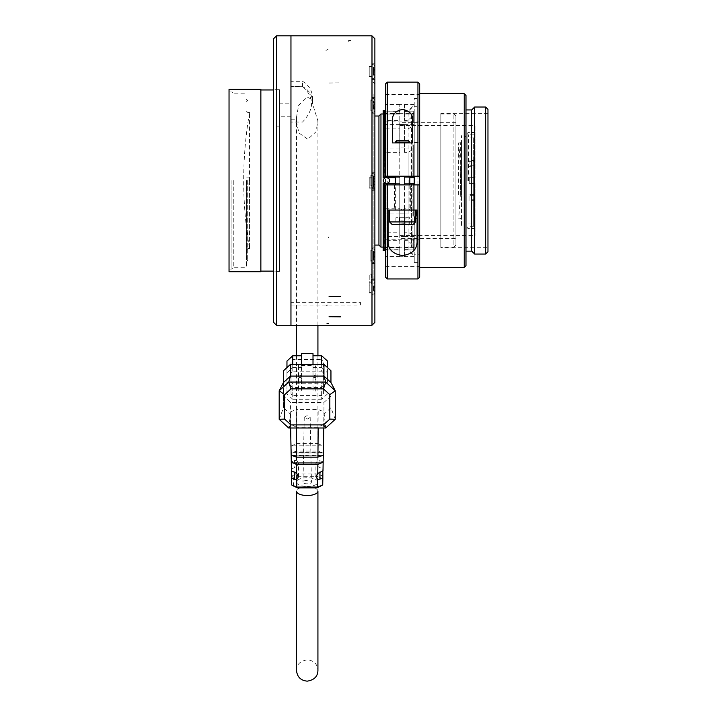 <?xml version="1.0" encoding="UTF-8"?>
<svg xmlns="http://www.w3.org/2000/svg" width="717" height="717" viewBox="0 0 717 717"><rect width="100%" height="100%" fill="white"/><g stroke="black" fill="none" stroke-linecap="round" stroke-linejoin="round"><path stroke-width="0.54" stroke-dasharray="3.58 2.69" d="M315.901 389.994L315.901 378.836A1.443 1.443 0 0 0 314.458 377.384A1.443 1.443 0 0 0 313.006 378.836A1.443 1.326 180 0 0 314.458 380.153A1.443 1.326 180 0 0 315.901 378.836A1.443 1.326 180 0 0 314.458 377.509A1.443 1.326 180 0 0 313.006 378.836L313.006 389.994A1.443 1.326 0 0 1 314.458 388.677A1.443 1.326 0 0 1 315.901 389.994A1.443 1.326 0 0 1 314.458 391.321A1.443 1.326 0 0 1 313.006 389.994M301.436 389.994L301.436 378.836A1.443 1.443 0 0 0 299.984 377.384A1.443 1.443 0 0 0 298.541 378.836A1.443 1.326 180 0 0 299.984 380.153A1.443 1.326 180 0 0 301.436 378.836A1.443 1.326 180 0 0 299.984 377.509A1.443 1.326 180 0 0 298.541 378.836L298.541 389.994A1.443 1.326 0 0 1 299.984 388.677A1.443 1.326 0 0 1 301.436 389.994A1.443 1.326 0 0 1 299.984 391.321A1.443 1.326 0 0 1 298.541 389.994M301.436 376.775L301.436 365.607A1.443 1.443 0 0 0 299.984 364.164A1.443 1.443 0 0 0 298.541 365.607A1.443 1.326 180 0 0 299.984 366.934A1.443 1.326 180 0 0 301.436 365.607A1.443 1.326 180 0 0 299.984 364.29A1.443 1.326 180 0 0 298.541 365.607L298.541 376.775A1.443 1.326 0 0 1 299.984 375.448A1.443 1.326 0 0 1 301.436 376.775A1.443 1.326 0 0 1 299.984 378.092A1.443 1.326 0 0 1 298.541 376.775M315.901 376.775L315.901 365.607A1.443 1.443 0 0 0 314.458 364.164A1.443 1.443 0 0 0 313.006 365.607A1.443 1.326 180 0 0 314.458 366.934A1.443 1.326 180 0 0 315.901 365.607A1.443 1.326 180 0 0 314.458 364.29A1.443 1.326 180 0 0 313.006 365.607L313.006 376.775A1.443 1.326 0 0 1 314.458 375.448A1.443 1.326 0 0 1 315.901 376.775A1.443 1.326 0 0 1 314.458 378.092A1.443 1.326 0 0 1 313.006 376.775M321.646 371.218L323.43 372.84L323.43 393.92L321.646 395.551L292.796 395.551L291.012 393.92L291.012 372.84L292.796 371.218L321.646 371.218L321.646 359.468L323.43 361.09L323.43 382.179L321.646 383.801L292.796 383.801L291.012 382.179L291.012 361.09L292.796 359.468L321.646 359.468M323.43 393.92L323.43 382.179M321.646 395.551L321.646 383.801M292.796 395.551L292.796 383.801M291.012 393.92L291.012 382.179M291.012 372.84L291.012 361.09M292.796 371.218L292.796 359.468M323.43 372.84L323.43 361.09M373.44 179.098L373.44 176.203L373.44 181.993L373.44 179.098L374.883 179.098L374.883 181.993L373.44 181.993L373.44 184.887L373.44 181.993L374.883 181.993L374.883 184.887L373.44 184.887L374.883 184.887L374.883 181.993L373.44 181.993L374.883 181.993L374.883 179.098L373.44 179.098L374.883 179.098L374.883 176.203L373.44 176.203L374.883 176.203L374.883 179.098L373.44 179.098M373.44 257.708L373.44 251.246L373.44 260.217L373.44 257.708L374.883 257.708L374.883 260.217L374.883 258.765L373.44 258.765M373.44 104.834L373.44 109.844L373.44 100.873L373.44 104.834L374.883 104.834L374.883 100.873L373.44 100.873M373.44 73.609L373.44 67.192L373.44 75.231L373.44 73.609L374.883 73.609L374.883 75.231L374.883 72.838L373.44 72.838M373.44 181.607L373.44 187.379L373.44 178.506L373.44 181.607L374.883 181.607L374.883 178.506L373.44 178.506M373.44 286.424L373.44 291.631L373.44 286.424L374.883 286.424L374.883 290.286L373.44 290.286M301.436 353.651L301.436 364.344M301.436 365.401L313.006 365.401L313.006 367.516L313.006 353.651M286.961 361.054L286.961 382.215L292.751 387.503L321.691 387.503L327.481 382.215L327.481 361.054M374.883 260.217L373.44 260.217M374.883 258.765L374.883 256.265L373.44 256.265M374.883 256.265L374.883 254.813L373.44 254.813M374.883 254.813L374.883 252.312L373.44 252.312M374.883 252.312L374.883 253.755L373.44 253.755M374.883 253.755L374.883 251.246L373.44 251.246M374.883 251.246L374.883 252.698L373.44 252.698M374.883 252.698L374.883 255.198L373.44 255.198M374.883 255.198L374.883 256.65L373.44 256.65M374.883 256.65L374.883 259.16L373.44 259.16M374.883 259.16L374.883 257.708M374.883 102.325L373.44 102.325M374.883 100.873L374.883 103.382L373.44 103.382M374.883 103.382L374.883 101.939L373.44 101.939M374.883 101.939L374.883 104.44L373.44 104.44M374.883 104.44L374.883 105.892L373.44 105.892M374.883 105.892L374.883 108.392L373.44 108.392M374.883 108.392L374.883 109.844L373.44 109.844M374.883 109.844L374.883 107.335L373.44 107.335M374.883 107.335L374.883 108.787L373.44 108.787M374.883 108.787L374.883 106.277L373.44 106.277M374.883 106.277L374.883 104.834M374.883 75.231L373.44 75.231M374.883 72.838L374.883 71.216L373.44 71.216M374.883 71.216L374.883 68.823L373.44 68.823M374.883 68.823L374.883 67.192L373.44 67.192M374.883 67.192L374.883 69.594L373.44 69.594M374.883 69.594L374.883 67.963L373.44 67.963M374.883 67.963L374.883 70.356L373.44 70.356M374.883 70.356L374.883 71.987L373.44 71.987M374.883 71.987L374.883 74.38L373.44 74.38M374.883 74.38L374.883 76.002L373.44 76.002M374.883 76.002L374.883 73.609M374.883 178.721L373.44 178.721M374.883 178.506L374.883 181.392L373.44 181.392M374.883 181.392L373.44 181.186M374.883 181.186L374.883 184.072L373.44 184.072M374.883 184.072L373.44 184.278M374.883 184.278L374.883 187.164L373.44 187.164M374.883 187.164L373.44 187.379M374.883 187.379L374.883 184.493L373.44 184.493M374.883 184.493L373.44 184.699M374.883 184.699L374.883 181.813L373.44 181.813M374.883 287.687L373.44 287.687M374.883 290.286L374.883 289.023L373.44 289.023M374.883 289.023L374.883 291.631L373.44 291.631M374.883 291.631L374.883 290.367L373.44 290.367M374.883 290.367L374.883 287.768L373.44 287.768M374.883 287.768L374.883 286.504L373.44 286.504M374.883 286.504L374.883 283.896L373.44 283.896M374.883 283.896L374.883 285.16L373.44 285.16M374.883 285.16L374.883 282.552L373.44 282.552M374.883 282.552L374.883 283.815L373.44 283.815M374.883 283.815L374.883 286.424M330.949 370.743L330.949 396.026L323.95 402.425L290.493 402.425L283.493 396.026L283.493 370.743M330.949 382.493L330.949 396.026M313.006 365.401L313.006 364.344M313.006 367.516L321.691 367.516L321.691 364.344M321.691 367.516L327.481 372.804L327.481 367.57M327.481 372.804L327.481 382.215M327.481 393.965L321.691 399.252L321.691 387.503M321.691 399.252L292.751 399.252L292.751 387.503M292.751 399.252L286.961 393.965L286.961 382.215M286.961 393.965L286.961 367.57M286.961 372.804L292.751 367.516L292.751 364.344M292.751 367.516L301.436 367.516M279.191 419.302L283.493 407.776L283.493 396.026M288.718 428.004L290.493 414.175L283.493 407.776L283.493 382.493M335.251 419.302L330.949 407.776L323.95 414.175L323.95 402.425M374.883 186.115L374.883 174.975L374.883 186.115L374.023 187.236L371.989 187.782L371.989 173.308L371.989 187.782M374.883 252.949L374.883 261.302L374.883 252.949M374.883 102.576L374.883 110.929L374.883 102.576M374.883 66.986L374.883 77.167L374.883 66.986M374.883 182.539L374.883 188.517L374.883 182.539M374.883 292.106L374.883 281.521L374.883 292.106M323 470.773L323.161 452.956L317.864 451.074L296.578 451.074L291.281 452.956L290.493 402.425M291.147 446.046L296.515 443.617L296.246 409.497L318.196 409.497L323.95 411.836L325.733 428.004M296.515 443.617L317.927 443.617L318.196 409.497M296.282 428.004L296.282 427.233L318.16 427.233L323.896 423.998L323.95 414.175M318.16 428.004L318.16 427.233M323.815 428.004L323.896 423.998M317.927 443.617L323.295 446.046L323.95 411.836M290.627 428.004L290.546 423.998L296.282 427.233M290.502 411.836L296.246 409.497M290.502 414.175L290.546 423.998M371.989 252.115L371.989 262.969L371.989 252.115M371.989 101.742L371.989 112.596L371.989 101.742M371.989 65.614L371.989 78.834L371.989 65.614M371.989 182.423L371.989 190.175L371.989 182.423M371.989 293.603L371.989 279.863L371.989 293.603M291.156 455.205L323.295 455.205M323 461.712L317.792 460.18L315.901 463.334L317.748 466.462L322.856 469.142L322.856 470.827M323.295 446.046L323.161 452.956L291.281 452.956L291.452 470.773M291.586 470.827L291.586 469.142L296.695 466.462L298.541 463.334L296.65 460.18L291.452 461.712M408.385 140.613L396.806 140.613M371.989 188.356L371.989 172.734L371.989 188.356L374.883 188.356L374.883 172.734L374.883 188.356M371.989 263.542L371.989 247.921L371.989 263.542L374.883 263.542L374.883 247.921L374.883 263.542M371.989 113.169L371.989 97.548L371.989 113.169L374.883 113.169L374.883 97.548L374.883 113.169M371.989 64.763L371.989 79.417L371.989 64.763M371.989 183.095L371.989 175.127L371.989 183.095M371.989 293.782L371.989 279.28L371.989 293.782M317.792 460.18L317.864 451.074M296.65 460.18L296.578 451.074M465.978 251.156L465.978 109.934L465.978 251.156M471.759 109.934L471.759 251.156M395.363 142.056L409.828 142.056M374.883 64.763L374.883 79.417L374.883 64.763M374.883 183.095L374.883 175.127L374.883 183.095M374.883 293.782L374.883 279.28L374.883 293.782M373.145 94.402L373.145 278.94L373.145 94.402M374.883 94.402L374.883 278.94L374.883 94.402M322.722 485.006L322.856 469.142M296.695 466.462L296.757 474L317.685 474L316.959 476.303L320.956 477.925L322.722 476.043L317.685 474L317.748 466.462M293.486 486.296L293.486 477.925L297.492 476.303L296.757 474L291.72 476.043L291.586 469.142M293.486 477.925L291.72 476.043L291.72 485.006M374.883 322.345L374.883 38.745M320.956 477.925L320.956 486.296M297.492 476.303L316.959 476.303M371.989 53.865L371.989 325.24L371.989 53.865M307.226 486.458A10.71 4.347 0 0 0 317.927 482.111A10.71 4.347 0 0 0 307.226 477.764A10.71 4.347 0 0 0 296.515 482.111A10.71 4.347 0 0 0 307.226 486.458M276.493 35.85L276.493 325.24M290.959 86.587L290.959 122.033L290.959 86.587L302.538 86.587C309.556 90.288 312.917 96.087 312.612 103.983L317.945 121.03L315.964 131.803L307.826 139.322L298.899 132.905L296.533 122.033L290.959 122.033L290.959 325.24M312.612 103.983L312.576 99.815L307.226 97.037L298.648 105.291L296.506 117.158L296.533 122.033M312.576 99.815C312.8 91.651 309.448 85.484 302.538 81.308L290.959 81.308M290.959 119.192L296.578 119.192M273.598 38.745L273.598 322.345M273.598 225.98L273.598 89.679L273.598 225.98M279.513 89.679L279.513 271.411L279.513 89.679L273.598 89.679M374.883 277.201L374.883 83.889L374.883 277.201L373.145 278.94L374.883 278.94M409.282 224.538L399.252 224.538L399.252 217.296L395.909 217.296L405.939 217.296L399.252 217.296L399.252 224.538L405.939 224.538L405.939 217.296L409.282 217.296L405.939 217.296L405.939 224.538L409.282 224.538L409.282 217.296M465.978 95.469L465.978 265.631M409.828 142.925L395.363 142.925L409.828 142.925M374.883 245.08L374.883 116.011L374.883 245.08M399.252 224.538L395.909 224.538L395.909 217.296M464.24 93.73L464.24 267.36M392.468 120.743L392.468 142.925L412.723 142.925L412.723 120.743M378.935 116.011L378.935 245.08M392.181 224.538L413.019 224.538M384.948 110.866L384.948 177.655L384.948 111.153L384.948 177.655L383.783 177.655L383.783 114.048L383.21 113.465L383.783 114.048L383.783 177.655L383.21 177.655L383.21 110.57L383.21 177.655L384.653 177.655L384.653 110.57L383.21 110.57L383.21 177.655L399.79 177.655L399.79 183.435L387.736 183.435L387.736 249.937L399.79 249.624L399.79 256.74L404.388 256.74L404.388 249.624L408.098 249.624L414.229 255.575L414.229 262.628L419.669 262.628L419.669 265.514L419.669 93.73L419.669 267.36L419.669 254.786L414.229 254.786L414.229 246.63L408.098 240.679L404.388 240.679L404.388 247.804L399.79 247.804L399.79 240.679L387.736 240.679L387.736 184.887L385.522 184.887L385.522 240.679L387.736 240.679L387.736 249.624L385.522 249.624L385.522 266.572L385.522 240.679M413.306 214.078L413.306 183.435L413.306 216.095L413.306 214.078L414.229 214.078L414.229 238.707L414.229 214.078L413.306 214.078M413.306 184.887L413.306 216.095L413.306 183.435L404.388 183.435L404.388 177.655L411.567 177.655L411.567 114.048L411.567 177.655L412.15 177.655L412.15 113.465L411.567 114.048L412.15 113.465L412.15 177.655L404.388 177.655L404.388 183.435L411.567 183.435L411.567 247.042L411.567 183.435L412.15 183.435L412.15 247.625L411.567 247.042L412.15 247.625L412.15 183.435L404.388 183.435L409.828 183.435M409.828 177.655L404.388 177.655L413.306 177.655L413.306 144.995L413.306 176.203M413.306 122.383L413.306 111.153L413.306 122.383L413.306 111.153L413.306 122.383L414.229 122.383L414.229 147.012L414.229 122.383L413.306 122.383M413.306 238.707L413.306 249.937L413.306 238.707L413.306 249.937L413.306 238.707L414.229 238.707L413.306 238.707M404.388 113.456L404.388 120.411L408.098 120.411L414.229 114.46L414.229 113.456L404.388 113.295L399.79 113.295L399.79 120.411L385.522 120.411L385.522 176.203L387.736 176.203L387.736 111.153L386.92 111.969L387.736 111.153L387.736 177.655L399.79 177.655L385.235 177.61M419.669 277.201L419.669 83.889M414.229 113.456L414.229 106.304L419.669 106.304L419.669 94.519L419.669 98.462L414.229 98.462L414.229 105.516L408.098 111.467L404.388 111.467L404.388 104.35L399.79 104.35L399.79 111.467L385.522 111.09L399.79 111.09L399.79 114.048L383.783 114.048L399.79 114.048L399.79 111.153L387.736 111.153L399.79 111.09M399.79 124.615L385.522 124.615L385.522 128.908L399.79 128.908L399.79 124.507L404.388 124.507L404.388 128.908L408.098 128.908L414.229 125.233L414.229 121.971L419.669 121.854L419.669 142.513L414.229 142.513L414.229 148.643L408.098 152.327L404.388 152.327L404.388 147.926L399.79 147.926L399.79 152.327L385.522 152.327L385.522 239.245L385.522 232.183L399.79 232.183L399.79 236.476L385.522 236.476M385.522 208.764L399.79 208.764L399.79 213.173L404.388 213.173L404.388 208.764L408.098 208.764L414.229 212.447L414.229 218.577L419.669 218.577L419.669 239.245L414.229 239.12L414.229 235.857L408.098 232.183L404.388 232.183L404.388 236.583L399.79 236.476M417.939 278.94L417.939 82.15M385.522 277.201L385.522 83.889M387.261 278.94L387.261 82.15M388.13 240.347L388.13 210.063L417.07 210.063L417.07 240.347M385.522 124.615L385.522 152.327M385.522 128.908L385.522 111.09M385.522 120.411L385.522 111.467M385.522 249.624L385.522 232.183M385.522 112.157L386.92 111.969L385.522 112.157M385.235 177.655L387.736 177.655M387.736 183.435L384.948 183.435L384.948 250.233M386.92 183.435L386.92 249.122L387.736 249.937L386.633 248.907L385.522 248.933L386.92 249.122L386.92 184.887M385.235 183.435L387.789 183.435L384.653 183.435L384.653 250.52L383.21 250.52L383.21 183.435L383.21 250.52L383.21 247.625L383.783 247.042L383.783 183.435L383.783 247.042L383.21 247.625L383.21 183.435L399.79 183.435L399.79 177.655L395.363 177.655M380.96 247.105L380.96 113.985M399.79 223.077L399.79 210.063L404.388 210.063L404.388 223.319L399.79 223.077L399.79 176.203L387.736 176.203M404.388 223.319L404.388 210.063L414.229 210.198L414.229 246.63M414.229 226.16L414.229 247.105L404.388 247.105M404.388 221.06L399.79 220.764M414.229 114.46L414.229 176.203L404.388 176.203L404.388 210.063L404.388 184.887L410.698 184.887L410.698 210.063L404.388 210.063L411.917 210.063M415.618 210.063L414.229 221.661L414.229 113.985L414.229 247.105M414.229 176.203L417.939 176.203M417.939 184.887L404.388 184.887L404.388 176.203L409.828 176.203L395.363 176.203L399.79 176.203L399.79 183.435L385.405 183.552L383.353 181.249L383.595 179.151L385.101 177.664M388.175 177.861L389.645 180.576L388.121 183.265M383.783 247.042L399.79 247.105L383.783 247.042M399.79 249.937L399.79 247.042L399.79 249.937L387.736 249.937L399.79 249.937M395.363 183.435L399.79 183.435L399.79 210.063L394.493 210.063L410.698 210.063M399.79 120.411L399.79 111.467M410.698 184.887L387.736 184.887M399.79 249.624L399.79 240.679M399.79 208.764L399.79 232.183M399.79 128.908L399.79 152.327M409.828 210.063L395.363 210.063L409.828 210.063L409.828 184.887M404.388 209.498L402.327 210.036L399.79 208.638M411.567 114.048L404.388 113.985L411.567 114.048M411.567 247.042L404.388 247.042L411.567 247.042M404.388 247.042L404.388 249.937L404.388 247.042M412.15 247.625L413.306 247.625L412.15 247.625M413.306 249.937L404.388 249.937L413.306 249.937M412.15 183.435L413.306 183.435L412.15 183.435M413.306 177.655L412.15 177.655L413.306 177.655M404.388 114.048L404.388 111.153L404.388 114.048M412.15 113.465L413.306 113.465L412.15 113.465M413.306 111.153L404.388 111.153L413.306 111.153M408.098 249.624L408.098 232.183M408.098 208.764L408.098 152.327M408.098 128.908L408.098 111.467M414.229 240.213L413.306 240.213L414.229 240.213L414.229 216.095L413.306 216.095L414.229 216.095L414.229 240.213M408.098 184.887L408.098 240.679M404.388 240.679L404.388 249.624M414.229 144.995L413.306 144.995L414.229 144.995L414.229 120.877L413.306 120.877L414.229 120.877L414.229 147.012L413.306 147.012L414.229 147.012L414.229 144.995M404.388 111.467L404.388 120.411M408.098 120.411L408.098 176.203M404.388 152.327L404.388 128.908M404.388 232.183L404.388 208.764M414.229 255.575L414.229 235.857M414.229 212.447L414.229 148.643M414.229 125.233L414.229 105.516M414.229 184.887L414.229 210.063M414.229 216.095L414.229 214.078L414.229 216.095M414.229 120.877L414.229 122.383L414.229 120.877M419.669 142.513L419.669 121.971M419.669 239.12L419.669 218.577M419.669 254.786L419.669 262.628M419.669 98.462L419.669 106.304M474.654 107.039L474.654 254.051M485.651 107.039L485.651 254.051M487.963 109.351L487.963 251.739M487.963 247.688L487.963 113.403L487.963 247.688L440.856 247.688L440.856 113.403L440.856 247.688M279.513 89.966L279.513 271.125L279.513 89.966L273.598 89.966M399.79 113.295L399.79 104.35M404.388 113.295L404.388 104.35M399.79 256.74L399.79 247.804M404.388 256.74L404.388 247.804M399.79 124.507L399.79 147.926M404.388 124.507L404.388 147.926M399.79 213.173L399.79 236.583M404.388 213.173L404.388 236.583M414.229 106.304L414.229 98.462M414.229 121.971L414.229 142.513M414.229 218.577L414.229 239.12M414.229 262.628L414.229 254.786M414.229 224.233L414.229 221.661M440.856 247.105L440.856 113.985L440.856 247.105L453.888 247.105L453.888 113.985L453.888 247.105L455.913 245.08L455.913 116.011L455.913 245.08M467.108 180.55L467.108 133.47L467.108 180.55M468.067 180.55L468.067 228.589L468.067 180.55M469.232 177.655L469.232 183.435L469.232 177.655L475.012 177.655L469.232 177.655L475.012 177.655L475.012 125.565L475.012 177.655L469.232 177.655L469.232 183.435L475.012 183.435L469.232 183.435L475.012 183.435L475.012 235.535L475.012 183.435L469.232 183.435L469.232 177.655M399.772 180.55L399.772 235.535L399.772 180.55M468.452 180.55L468.452 134.823L468.452 180.55M473.659 161.334L473.659 195.293L473.659 137.135L473.659 161.334L469.035 161.334L469.035 166.685L473.659 166.685L473.659 165.797L469.035 165.797L469.035 160.447L473.659 160.447M473.659 195.293L469.035 195.293L469.035 200.643L473.659 200.643L473.659 226.267L473.659 165.797M473.659 200.643L473.659 223.955L465.853 223.955L465.853 137.135L465.853 223.955L464.401 225.398L464.401 135.692L464.401 225.398L461.506 225.398L461.506 135.692L461.506 225.398M473.659 166.685L473.659 223.955M460.35 194.907L460.35 142.925L460.35 194.907M458.611 194.907L458.611 142.961L458.611 194.907M461.506 195.356L461.506 141.769L461.506 195.356M473.659 194.406L469.035 194.406L469.035 199.756L473.659 199.756M469.035 165.797L469.035 166.685M469.035 160.447L469.035 161.334M469.035 194.406L469.035 195.293M469.035 199.756L469.035 200.643M455.913 238.42L455.913 122.67L455.913 238.42L399.772 238.42L399.772 122.67L399.772 238.42M260.863 180.541L260.863 271.125L260.863 180.541M246.657 180.541L246.657 259.554L246.657 180.541M247.688 180.541L247.688 260.576L247.688 180.541M247.822 180.541L247.822 248.557L247.822 180.541M249.552 180.541L249.552 248.557L249.552 180.541M249.489 180.55L249.489 112.901L249.489 180.55M246.397 180.541L246.397 267.244L246.397 180.541M233.778 180.541L233.778 267.244L233.778 180.541M231.923 180.541L231.923 269.099L231.923 180.541M229.037 180.541L229.037 269.099L229.037 180.541M229.037 89.383L229.037 271.707M260.863 89.383L260.863 271.707M371.989 102.898L371.989 110.284L371.989 102.898M370.85 102.898L370.85 110.284L370.85 102.898M371.989 110.857L371.989 99.86L371.989 110.857L370.85 110.857L370.85 99.86L370.85 110.857M371.989 185.461L371.989 175.629L371.989 185.461L370.85 185.461L370.85 175.629L370.85 185.461M371.989 186.044L371.989 175.047L371.989 186.044L370.85 186.044L370.85 175.047L370.85 186.044M371.989 261.23L371.989 250.233L371.989 261.23L370.85 261.23L370.85 250.233L370.85 261.23M371.989 253.271L371.989 260.647L371.989 253.271M370.85 253.271L370.85 260.647L370.85 253.271M371.989 271.25L371.989 292.957L371.989 271.25M371.46 274.109L371.46 285.124L369.228 285.124L369.228 274.109L371.46 274.109L371.46 285.124M369.228 285.124L369.228 274.109M371.989 183.041L371.989 177.735L371.989 183.041M369.228 188.15L369.228 177.735L369.228 188.15L371.989 188.15M371.989 182.584L371.989 187.863L371.989 182.584M369.228 182.584L369.228 187.863L369.228 182.584M371.989 67.04L371.989 76.809L371.989 67.04M369.228 76.809L369.228 66.394L369.228 76.809L371.989 76.809M371.989 67.532L371.989 76.522L371.989 67.532M369.228 67.532L369.228 76.522L369.228 67.532M371.989 291.55L371.989 281.889L371.989 291.55M369.228 292.303L369.228 281.889L369.228 292.303L371.989 292.303M371.989 291.523L371.989 282.175L371.989 291.523M369.228 291.523L369.228 282.175L369.228 291.523M290.959 302.323L290.959 305.962L290.959 302.323L360.418 302.323L360.418 305.962L360.418 302.323M290.959 305.962L360.418 305.962M276.493 124.588L276.493 102.988L276.493 124.588M290.959 116.244L279.513 116.244L279.513 102.988L279.513 103.804L290.959 103.804L290.959 116.244L290.959 103.804M279.513 116.244L279.513 103.804M307.226 419.149L310.192 417.446C308.211 415.304 306.231 415.304 304.25 417.446L307.226 419.149M307.226 483.823A4.203 1.712 180 0 1 303.013 482.102A4.203 1.712 180 0 1 307.226 480.408A4.203 1.712 180 0 1 311.429 482.102A4.203 1.712 180 0 1 307.226 483.823M290.959 35.85L290.959 86.407L302.538 86.407C314.566 97.243 314.566 109.118 302.538 122.033L290.959 122.033M328.413 237.013L328.61 237.623M374.023 187.236L374.023 173.855L374.023 187.236M374.023 252.384L374.023 262.422L374.023 252.384M374.023 102.011L374.023 112.049L374.023 102.011M374.023 66.063L374.023 78.287L374.023 66.063M374.023 182.459L374.023 189.629L374.023 182.459M374.023 293.11L374.023 280.401L374.023 293.11M321.852 455.546L292.599 455.546M321.852 445.203L292.599 445.203M319.952 460.475L319.952 467.968M321.646 452.615L292.796 452.615M294.49 460.475L294.49 467.968M317.927 491.172A10.71 4.347 0 0 0 307.226 486.825A10.71 4.347 0 0 0 296.515 491.172M302.538 86.587L302.538 81.308M386.92 176.203L386.92 177.655M415.618 221.929L389.573 221.929M399.79 247.634L385.522 247.634M414.229 104.512L404.388 104.512M399.79 104.512L385.522 104.512M399.79 113.456L385.522 113.456M399.79 256.578L385.522 256.578M414.229 247.634L404.388 247.634M414.229 256.578L404.388 256.578M399.79 148.025L385.522 148.025M414.229 148.025L404.388 148.025M414.229 124.615L404.388 124.615M399.79 213.066L385.522 213.066M414.229 236.476L404.388 236.476M414.229 213.066L404.388 213.066M329.067 83.02L340.45 82.822M325.939 50.441L328.01 49.41M325.939 306.042L328.01 304.824M371.989 173.308L374.023 173.855L374.883 174.975M371.989 262.969L374.023 262.422L374.883 261.302M371.989 248.494L374.023 249.041L374.883 250.161M371.989 98.121L374.023 98.668L374.883 99.788M371.989 112.596L374.023 112.049L374.883 110.929M371.989 78.834L374.023 78.287L374.883 77.167M371.989 64.369L374.023 64.906L374.883 66.027M371.989 175.71L374.023 176.257L374.883 177.377M371.989 190.175L374.023 189.629L374.883 188.517M371.989 294.328L374.023 293.782L374.883 292.661M371.989 279.863L374.023 280.401L374.883 281.521M315.901 476.554L315.901 463.334M298.541 476.554L298.541 463.334M371.989 79.417L374.883 79.417M371.989 63.786L374.883 63.786M371.989 190.758L374.883 190.758M371.989 175.127L374.883 175.127M371.989 294.911L374.883 294.911M371.989 279.28L374.883 279.28M374.883 83.889L373.145 82.15L374.883 82.15M317.927 355.766L317.927 482.111M296.515 355.766L296.515 482.111M317.927 121.03L317.927 325.24M296.515 117.158L296.515 325.24M296.515 670.44C296.453 664.507 300.181 660.94 307.71 659.748C314.118 660.778 317.532 664.345 317.927 670.44M279.513 271.411L273.598 271.411M374.883 172.734L371.989 172.734M374.883 247.921L371.989 247.921M374.883 97.548L371.989 97.548M399.79 113.985L383.21 113.985M399.79 247.105L383.21 247.105M385.522 250L399.79 250M385.522 94.519L419.669 94.519M385.522 266.572L419.669 266.572M385.522 121.854L419.669 121.854M385.522 239.245L419.669 239.245M394.493 184.887L394.493 210.063M395.363 210.063L395.363 184.887M414.229 113.985L404.388 113.985M404.388 250L408.098 250L414.229 256.13M404.388 111.09L408.098 111.09L414.229 104.96M487.963 113.403L440.856 113.403M455.913 116.011L453.888 113.985L440.856 113.985M473.659 226.267L468.452 226.267L467.108 227.621L468.067 228.589L475.012 228.589M473.659 134.823L468.452 134.823L467.108 133.47L468.067 132.511L475.012 132.511M399.772 235.535L475.012 235.535M399.772 125.565L475.012 125.565M461.506 141.769L460.35 142.925L458.611 142.925M461.506 219.321L460.35 218.165L458.611 218.165A353.822 353.822 0 0 0 458.62 142.961M473.659 137.135L465.853 137.135L464.401 135.692L461.506 135.692M455.913 122.67L399.772 122.67M273.598 271.125L279.513 271.125M246.657 259.554L247.688 260.576L246.397 261.866M246.657 101.545L247.688 100.514L246.397 99.224M246.657 249.713L247.822 248.557L249.552 248.557M246.657 111.377L247.822 112.542L249.552 112.542M246.657 184.027L249.489 184.027M246.657 177.081L249.489 177.081M246.657 184.009L249.489 184.009M246.657 177.072L249.489 177.072M229.037 269.099L231.923 269.099L233.778 267.244L246.397 267.244M229.037 91.991L231.923 91.991L233.778 93.846L246.397 93.846M249.489 112.901A397.424 397.424 0 0 0 249.489 248.19M371.989 100.443L370.85 100.443M371.989 110.284L370.85 110.284M371.989 99.86L370.85 99.86M371.989 175.629L370.85 175.629M371.989 175.047L370.85 175.047M371.989 250.233L370.85 250.233M371.989 250.816L370.85 250.816M371.989 260.647L370.85 260.647M371.989 269.807L371.46 269.807M371.989 292.957L369.228 292.957M369.228 177.735L371.989 177.735M371.989 178.022L369.228 178.022M371.989 187.863L369.228 187.863M369.228 66.394L371.989 66.394M371.989 66.681L369.228 66.681M371.989 76.522L369.228 76.522M369.228 281.889L371.989 281.889M371.989 282.175L369.228 282.175M371.989 292.016L369.228 292.016M276.493 126.138L279.513 126.138M276.493 102.988L279.513 102.988M304.25 417.446L303.013 482.102M310.192 417.446L311.429 482.102"/><path stroke-width="1.08" d="M279.191 419.302L279.191 390.765L288.718 382.062L290.493 376.093L323.95 376.093L330.949 382.493L330.949 370.743L323.95 364.344L323.95 376.093L325.733 382.062L323.475 388.883L290.968 388.883L284.631 394.673L284.631 419.095L290.968 424.885L323.475 424.885L329.82 419.095L335.251 419.302L325.733 428.004L288.718 428.004L279.191 419.302L284.631 419.095M290.968 388.883L288.718 382.062L325.733 382.062L335.251 390.765L335.251 419.302M301.436 355.766L292.751 355.766L286.961 361.054L286.961 367.57M313.006 364.344L313.006 353.651L301.436 353.651L301.436 364.344M327.481 367.57L327.481 361.054L321.691 355.766L313.006 355.766M284.631 394.673L279.191 390.765L283.493 382.493L290.493 376.093L290.493 364.344L323.95 364.344M329.82 419.095L329.82 394.673L323.475 388.883M329.82 394.673L335.251 390.765L330.949 382.493M283.493 382.493L283.493 370.743L290.493 364.344M321.691 364.344L321.691 355.766M292.751 364.344L292.751 355.766M290.968 424.885L288.718 428.004M323.475 424.885L325.733 428.004M291.281 462.071L291.452 470.773L296.65 473.453L296.578 464.491L291.281 462.071L291.156 455.205L296.515 457.141L296.282 428.004M296.515 457.141L317.927 457.141L318.16 428.004M317.927 457.141L323.295 455.205L323.815 428.004M291.147 455.205L290.627 428.004M323.295 455.205L323.161 462.071L317.864 464.491L296.578 464.491M322.856 470.827L322.856 478.158L317.748 479.637L315.901 476.554L317.792 473.453L323 470.773L323.161 462.071M396.806 140.613L408.385 140.613L409.828 142.056L395.363 142.056L396.806 140.613M317.792 473.453L317.864 464.491M296.65 473.453L298.541 476.554L296.695 479.637L291.586 478.158L291.586 470.827M465.978 109.934L471.759 109.934L471.759 251.156L465.978 251.156M291.72 485.006L296.757 487.058L317.685 487.058L322.722 485.006L316.959 487.927L297.492 487.927L291.72 485.006L291.586 478.158M297.492 487.927L296.757 487.058L296.695 479.637M316.959 487.927L317.685 487.058L317.748 479.637M322.722 485.006L322.856 478.158M374.883 38.745L374.883 322.345L371.989 325.24L371.989 35.85L371.989 325.24L276.493 325.24L276.493 35.85L371.989 35.85L374.883 38.745M276.493 325.24L273.598 322.345L273.598 38.745L276.493 35.85M464.24 93.73L464.24 267.36L465.978 265.631L465.978 95.469L464.24 93.73L419.669 93.73M409.828 142.925L409.828 142.056M395.909 224.538L399.252 224.538M412.723 120.743L412.723 142.925L392.468 142.925L392.468 120.743C392.091 114.577 395.452 110.812 402.569 109.441C409.703 110.768 413.091 114.541 412.723 120.743M383.21 113.985L380.96 113.985L378.935 116.011L378.935 245.08L374.883 245.08M413.019 224.538L392.181 224.538L389.573 221.929L415.618 221.929L413.019 224.538M464.24 267.36L419.669 267.36M387.261 184.887L387.261 278.94L385.522 277.201L385.522 184.887L419.669 184.887L419.669 83.889L417.939 82.15L417.939 176.203L419.669 176.203L385.522 176.203L385.522 83.889L387.261 82.15L387.261 176.203M409.828 183.435L413.306 183.435L413.306 184.887M413.306 176.203L413.306 177.655L409.828 177.655M419.669 184.887L419.669 277.201L417.939 278.94L417.939 184.887L419.669 184.887M417.07 210.063L417.07 240.347C417.572 248.916 412.768 253.988 402.64 255.566C392.477 254.042 387.637 248.969 388.13 240.347L388.13 210.063L417.07 210.063L414.229 224.233M395.363 177.655L384.948 177.655L384.948 110.866M387.736 177.655L387.736 176.203M384.948 111.153L385.522 112.157L384.948 111.153M384.948 177.655L384.653 110.57L383.21 110.57L383.21 177.655L384.948 177.655M384.948 249.937L385.522 248.933L384.948 249.937M384.948 250.233L384.653 183.435L384.948 250.233L383.21 250.52L383.21 183.435L395.363 183.435M387.736 184.887L387.736 183.435M380.96 113.985L380.96 247.105L378.935 245.08M385.101 177.664L385.137 177.655C382.699 179.582 382.699 181.509 385.137 183.435M388.121 183.265L387.789 183.435C390.227 181.509 390.227 179.582 387.789 177.655L388.175 177.861M409.828 184.887L409.828 176.203M471.759 251.156L474.654 254.051L474.654 107.039L471.759 109.934M485.651 254.051L485.651 107.039L487.963 109.351L487.963 251.739L485.651 254.051L474.654 254.051M414.229 184.887L414.229 176.203M229.037 180.541L229.037 89.383L260.863 89.383L260.863 271.707L229.037 271.707L229.037 180.541M371.989 325.24L290.959 325.24L290.959 35.85L371.989 35.85M321.646 462.949L292.796 462.949M319.952 472.01L319.952 479.332M294.49 472.01L294.49 479.332M296.515 491.172L296.515 670.44L296.515 491.172A10.71 4.347 0 0 0 307.226 495.519A10.71 4.347 0 0 0 317.927 491.172L317.927 670.44L317.927 491.172M386.92 177.655L386.92 176.203M386.92 184.887L386.92 183.435M327.024 323.6L328.422 323.385M329.067 296.363L340.45 296.515M329.067 316.726L340.45 316.815M348.417 40.977L350.228 40.591M296.515 670.44C297.152 676.947 300.719 680.514 307.226 681.15C314.189 680.03 317.756 676.463 317.927 670.44M317.927 325.24L317.927 355.766M296.515 325.24L296.515 355.766M395.363 142.925L395.363 142.056M378.935 116.011L374.883 116.011M387.261 278.94L417.939 278.94M387.261 82.15L417.939 82.15M415.618 221.929L415.618 210.063M389.573 221.929L389.573 210.063M383.21 247.105L380.96 247.105M395.363 184.887L395.363 176.203M485.651 107.039L474.654 107.039M260.863 271.125L273.598 271.125M260.863 89.966L273.598 89.966"/></g></svg>
